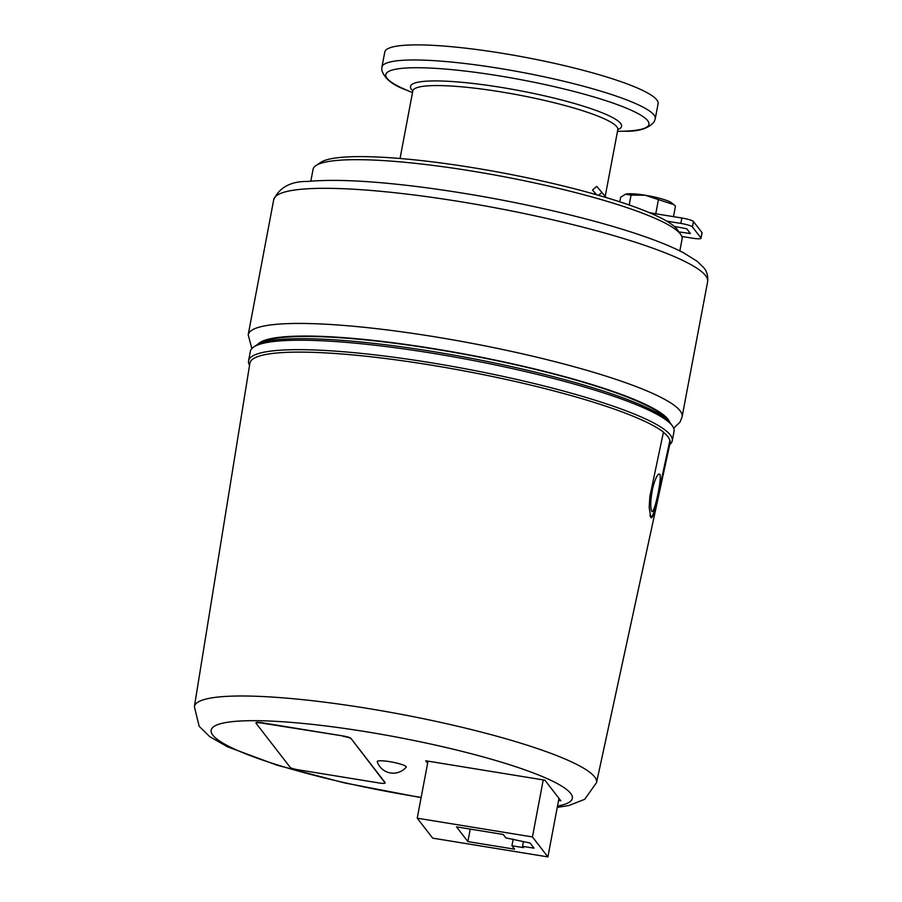 <?xml version="1.0" encoding="UTF-8"?>
<svg xmlns="http://www.w3.org/2000/svg" width="902" height="902" viewBox="0 0 902 902"><rect width="100%" height="100%" fill="white"/><g stroke="black" fill="none" stroke-linecap="round" stroke-linejoin="round"><path stroke-width="1.35" d="M598.545 195.317L601.927 192.476L596.65 186.319L592.546 190.051L596.323 194.674M384.771 52.057A139.088 20.893 10.7 0 1 525.314 57.345A139.088 20.893 10.7 0 1 658.099 103.707L655.258 118.782A139.088 20.893 -169.3 0 0 522.461 72.431A139.088 20.893 -169.3 0 0 381.918 67.143L384.771 52.057M592.546 190.051L596.572 194.753M255.976 723.032L256.033 722.694A6.957 1.049 10.7 0 1 261.918 722.75L343.155 735.976A6.957 1.049 10.7 0 1 350.878 738.298L385.075 782.508A6.957 1.049 10.7 0 1 385.143 782.699L385.075 783.037A6.957 1.049 10.7 0 1 379.19 782.981L297.953 769.756A6.957 1.049 10.7 0 1 290.241 767.433L256.033 723.224A6.957 1.049 10.7 0 1 255.976 723.032A6.957 1.049 10.7 0 1 261.851 723.1L261.918 722.75M343.155 735.976L261.851 723.1M385.019 782.846L350.878 738.298M343.098 736.314A6.957 1.049 10.7 0 1 350.81 738.648M619.798 201.822L620.677 197.2L625.447 194.268L631.039 195.125L645.144 195.238L673.783 204.63L675.474 206.118L673.478 216.649M629.179 204.98L631.039 195.125M656.273 213.853L649.158 212.579M655.788 213.661L658.437 199.579M673.783 204.63L671.731 202.939A24.343 3.653 -169.3 0 0 645.156 195.227A24.343 3.653 -169.3 0 0 625.582 194.212A24.343 3.653 -169.3 0 0 625.526 194.234M310.829 181.167L313.062 169.35A187.763 28.21 10.7 0 1 316.004 165.54A187.763 28.21 10.7 0 1 501.399 176.228A187.763 28.21 10.7 0 1 680.345 233.956A187.763 28.21 10.7 0 1 680.717 234.452L677.413 229.728A183.591 27.59 -169.3 0 0 674.346 226.436A183.591 27.59 -169.3 0 0 666.679 221.114L680.83 223.414A10.429 1.567 10.7 0 1 692.409 226.909L700.955 237.959A10.429 1.567 10.7 0 1 701.057 238.241L702.072 232.84A10.429 1.567 -169.3 0 0 701.981 232.558L693.435 221.509A10.429 1.567 -169.3 0 0 681.856 218.013L649.575 212.759M701.057 238.241A10.429 1.567 10.7 0 1 692.229 238.151L681.788 236.448M674.346 226.436L686.704 228.725L690.425 233.562L678.935 231.904M601.927 192.476L606.223 197.572M666.679 221.114A183.591 27.59 -169.3 0 0 481.409 169.102A183.591 27.59 -169.3 0 0 320.808 162.349L316.004 165.54M666.51 419.238A208.633 31.345 -169.3 0 0 540.095 370.564A208.633 31.345 -169.3 0 0 261.817 342.771M680.717 234.452A187.763 28.21 10.7 0 1 682.07 239.075L679.837 250.891M467.89 841.6L456.491 826.863L503.203 834.463L505.864 837.902L530.06 843.02L534.052 848.173L522.54 846.302L523.588 847.654L511.941 845.76L514.602 849.199L467.89 841.6L470.246 829.096M511.941 845.76L513.204 839.097M522.54 846.302L523.363 841.927M547.897 856.9L432.678 838.15L417.231 818.182L532.451 836.932L547.897 856.9L558.958 798.371M428.01 761.153L417.231 818.182M543.23 779.903L532.451 836.932M377.228 761.683A14.782 2.221 10.7 0 1 392.269 762.111A14.782 2.221 10.7 0 1 406.171 767.185A16.912 16.912 0 0 1 377.239 761.728A14.782 2.221 10.7 0 1 377.228 761.683M663.41 432.306A213.492 32.077 10.7 0 1 669.836 440.728A213.492 32.077 10.7 0 1 669.848 440.785L655.134 509.404L653.24 515.358L651.639 517.771L650.759 517.432L649.192 507.42L649.857 496.517L663.444 432.126A213.853 32.134 -169.3 0 0 435.835 365.896A213.853 32.134 -169.3 0 0 249.888 363.258L194.37 706.661L199.162 726.29L209.692 736.607L227.394 746.743L276.937 765.167L344.079 782.823L421.11 797.65M557.256 807.38L568.869 805.531L584.688 799.319L596.526 782.643L670.141 442.668A213.853 32.134 -169.3 0 0 670.186 440.841M427.616 763.216L425.733 760.781L544.887 780.174L560.841 800.807L558.563 800.435M652.462 489.369C654.412 481.138 656.464 476.053 658.607 474.114L659.768 474.136C662.339 477.462 653.927 516.372 651.718 511.163C650.218 507.77 650.466 500.509 652.462 489.369M669.836 440.728L657.614 497.239C654.784 511.355 652.428 517.838 650.567 516.699L649.925 515.256M650.489 516.981L651.097 517.083L650.567 516.699M669.724 444.596A215.578 32.393 -169.3 0 0 672.249 440.83A215.578 32.393 -169.3 0 0 670.276 434.956A215.578 32.393 -169.3 0 0 665.473 430.322A215.578 32.393 -169.3 0 0 436.421 363.641A215.578 32.393 -169.3 0 0 248.58 360.777A215.578 32.393 -169.3 0 0 249.572 365.209M248.58 360.777L250.373 351.318A215.578 32.393 10.7 0 1 253.744 346.954A215.578 32.393 10.7 0 1 466.605 359.221A215.578 32.393 10.7 0 1 672.069 425.496A215.578 32.393 10.7 0 1 672.497 426.071A215.578 32.393 10.7 0 1 674.042 431.382L672.249 440.83M672.497 426.071L670.84 423.714A213.492 32.077 -169.3 0 0 670.423 423.139A213.492 32.077 -169.3 0 0 466.943 357.496A213.492 32.077 -169.3 0 0 256.145 345.353L253.744 346.954M400.048 158.493L412.812 90.944A104.316 15.672 10.7 0 1 518.222 94.913A104.316 15.672 10.7 0 1 617.814 129.674L618.096 129.031M617.836 129.538A107.406 16.135 -169.3 0 0 519.045 90.538A107.406 16.135 -169.3 0 0 412.823 90.798M412.485 92.624L406.847 90.223A133.936 20.126 10.7 0 1 432.915 68.202A133.936 20.126 10.7 0 1 607.384 101.171A133.936 20.126 10.7 0 1 623.62 131.185C638.571 131.737 648.775 128.558 654.254 121.635L655.258 118.782M689.252 232.006L688.959 233.539M701.981 232.558L700.955 237.959M692.409 226.909L693.435 221.509M681.856 218.013L680.83 223.414M257.724 344.429A210.369 31.604 10.7 0 1 460.381 353.268A210.369 31.604 10.7 0 1 668.01 419.272A210.369 31.604 10.7 0 1 669.701 422.271M673.681 428.247L680.074 422.035L682.104 416.803A220.798 33.171 -169.3 0 0 680.085 410.782A220.798 33.171 -169.3 0 0 453.097 339.896A220.798 33.171 -169.3 0 0 248.185 334.811L251.85 348.533M248.185 334.811L273.712 199.703A220.798 33.171 10.7 0 1 478.624 204.777A220.798 33.171 10.7 0 1 705.612 275.674A220.798 33.171 10.7 0 1 707.63 281.695L682.104 416.803M596.526 782.643A204.641 30.747 -169.3 0 0 594.677 776.949A204.641 30.747 -169.3 0 0 383.902 711.171A204.641 30.747 -169.3 0 0 194.37 706.661M557.515 806.027A183.782 27.612 -169.3 0 0 570.65 793.377A183.782 27.612 -169.3 0 0 365.197 731.59A183.782 27.612 -169.3 0 0 213.267 735.682A183.782 27.612 -169.3 0 0 421.155 797.413M605.208 196.365L617.814 129.674M412.812 90.944L412.778 90.234M617.487 131.354L623.62 131.185M406.847 90.223C392.731 85.284 384.387 78.598 381.817 70.164L381.918 67.143M273.712 199.703C279.53 187.3 290.906 181.212 307.841 181.437C335.781 178.878 375.83 181.054 427.999 187.966C486.866 196.016 543.241 207.347 597.113 221.948C635.019 232.378 663.737 242.604 683.265 252.628L697.122 261.23L703.707 267.635C706.897 271.254 708.205 275.933 707.63 281.695"/></g></svg>
